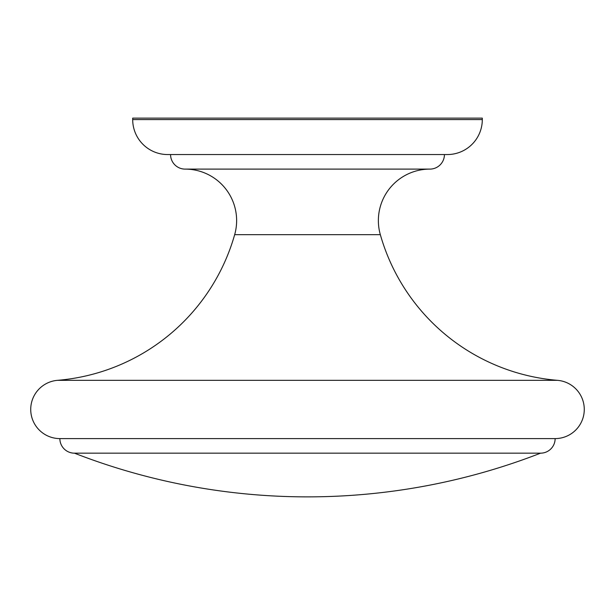 <?xml version="1.0" encoding="UTF-8"?>
<svg xmlns="http://www.w3.org/2000/svg" width="615" height="615" viewBox="0 0 615 615"><rect width="100%" height="100%" fill="white"/><g stroke="black" fill="none" stroke-linecap="round" stroke-linejoin="round"><path stroke-width="0.92" d="M343.916 154.549L444.43 154.549A14.568 14.568 0 0 1 429.862 169.11A51.483 51.483 0 0 0 380.331 234.669A201.359 201.359 0 0 0 557.49 380.331L57.51 380.331A201.359 201.359 0 0 0 234.669 234.669A51.483 51.483 0 0 0 185.138 169.11A14.568 14.568 0 0 1 170.57 154.549L271.084 154.549M447.343 154.549L167.657 154.549A34.963 34.963 0 0 1 132.694 119.587L482.306 119.587A34.963 34.963 0 0 1 447.343 154.549L444.43 154.549M429.862 169.11L185.138 169.11M482.306 119.587L482.306 118.126L132.694 118.126L132.694 119.587M307.5 453.17L74.43 453.17A643.375 643.375 0 0 0 540.57 453.17L307.5 453.17M557.49 380.331A29.182 29.182 0 0 1 584.25 410.597A29.182 29.182 0 0 1 555.137 438.603L59.863 438.603A14.568 14.568 0 0 0 74.43 453.17M57.51 380.331A29.182 29.182 0 0 0 30.75 410.597A29.182 29.182 0 0 0 59.863 438.603L555.137 438.603A14.568 14.568 0 0 1 540.57 453.17M167.657 154.549L170.57 154.549M380.331 234.669L234.669 234.669"/></g></svg>
